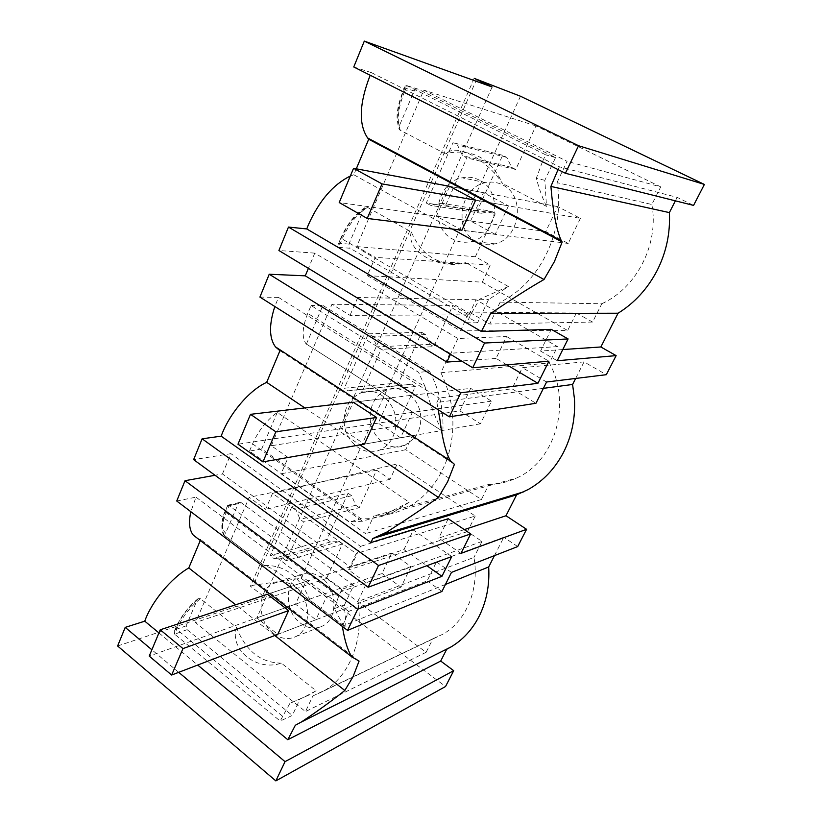 <?xml version="1.0" encoding="UTF-8"?>
<svg xmlns="http://www.w3.org/2000/svg" width="822" height="822" viewBox="0 0 822 822"><rect width="100%" height="100%" fill="white"/><g stroke="black" fill="none" stroke-linecap="round" stroke-linejoin="round"><path stroke-width="0.62" stroke-dasharray="4.11 3.08" d="M508.469 205.86L495.204 234.362L461.933 230.222L436.369 216.186L449.706 186.347L483.511 192.687L508.469 205.86L475.63 200.157L580.394 218.364L557.686 206.61L545.757 231.537L339.209 202.551M495.204 234.362L470.574 220.984L436.369 216.186M476.359 241.668C453.056 230.376 459.673 187.015 485.689 182.638C491.577 181.426 497.197 182.165 502.54 184.878C525.905 195.451 520.244 238.544 495.07 243.857C488.484 245.552 482.237 244.822 476.359 241.668M470.574 220.984L483.511 192.687M452.357 229.03L353.799 174.757L356.296 168.808M479.38 180.1C473.883 177.305 468.119 176.545 462.077 177.829C435.393 182.422 428.694 227.375 452.593 239.068C458.635 242.336 465.036 243.076 471.797 241.308C497.639 235.78 503.362 191.033 479.38 180.1M117.618 645.989L264.468 596.998L439.421 205.089L426.279 203.013L430.625 205.387L441.301 203.209L445.545 205.521L466.865 157.947L462.519 155.697L457.464 144.96L452.994 142.668L426.279 203.013M446.942 459.467C438.239 482.843 424.039 499.355 404.332 509.034C394.56 513.627 384.398 515.918 373.846 515.918L488.926 484.415L481.394 499.54L405.76 449.716L412.295 435.752L397.118 425.878L415.346 386.504L411.637 384.172L402.348 385.282L398.557 382.888L421.707 332.283L368.379 333.845L372.458 336.362L377.134 346.853L381.1 349.329L433.78 346.658L452.85 305.445L468.941 314.836L350.018 315.36L331.965 304.263L452.85 305.445M398.557 382.888L344.305 388.231L368.379 333.845M312.915 695.926L432.958 638.735L426.125 652.298L326.509 578.493L342.466 544.01L339.044 541.544L330.485 541.924L326.971 539.386L348.086 493.241L291.985 506.434L295.745 509.137L300.071 519.37L303.719 522.011L359.265 507.688L376.63 470.163L390.06 479.247L397.211 463.957L475.229 516.021L356.203 553.586L348.59 569.872L366.602 583.014L357.755 601.622C364.352 639.156 349.669 676.434 323.724 691.004L312.915 695.926L305.476 711.575L195.482 622.562L249.179 497.331L265.609 509.321L272.555 493.364L356.203 553.586M326.971 539.386L270.181 555.693L291.985 506.434M197.938 538.708L200.681 539.592L200.291 540.516M176.74 501.019L195.985 497.156L190.858 511.716M451.751 556.576L413.374 530.026L403.941 549.599L350.717 567.293L222.464 473.945L215.035 475.28M222.464 473.945L230.941 453.672L193.622 459.632M259.916 297.081L278.494 297.4L274.825 306.514M506.845 364.834L496.077 358.423L506.619 336.527L457.895 338.489L314.764 253.135L308.394 268.362M314.764 253.135L278.905 250.515M353.799 174.757L350.316 176.052M353.758 66.983L371.349 72.613L370.188 75.234M492.142 86.988L465.827 145.936L452.994 142.668M556.956 182.659L567.098 161.338L423.782 90.112L356.697 246.569L375.253 257.368L367.311 275.617L460.495 330.814L469.259 312.093L489.748 324.022L500.156 302.126C539.633 283.477 565.844 230.571 556.956 182.659L651.846 204.493L660.724 186.892L567.098 161.338M562.793 349.555L540.547 351.056L551.264 329.355M660.724 186.892L535.923 125.9L515.743 169.496L511.644 167.4L506.886 157.444L502.663 155.296L477.171 211.018L481.291 213.237L430.625 205.387M477.171 211.018L439.421 205.089L465.827 145.936L502.663 155.296M457.895 338.489L450.477 354.323M515.743 169.496L466.865 157.947M535.923 125.9L423.782 90.112M367.311 275.617L482.267 282.172L490.272 265.054L475.373 256.752L356.697 246.569M475.373 256.752L495.43 213.401L445.545 205.521M490.272 265.054L375.253 257.368M482.267 282.172L567.653 330.516L460.495 330.814M500.156 302.126L601.817 303.739L592.59 322.049L576.376 313.018L469.259 312.093M576.376 313.018L567.653 330.516M592.59 322.049L489.748 324.022M601.817 303.739C636.444 288.142 659.306 244.298 651.846 204.493M540.547 351.056L557.203 360.735M481.291 213.237L491.412 211.254L441.301 203.209M496.077 358.423L461.512 361.002M476.709 79.261L253.33 585.243L250.422 586.168L264.468 596.998M474.212 78.357L250.422 586.168M520.48 96.246L301.15 578.287L253.33 585.243M511.644 167.4L462.519 155.697M506.886 157.444L457.464 144.96M491.412 211.254L495.43 213.401M506.619 336.527L548.911 361.197M371.349 72.613L559.443 166.825L677.153 197.362L693.573 205.397M494.454 555.631L503.814 537.28L436.482 561.94L427.121 580.907L348.651 611.414L342.384 626.467M301.15 578.287L445.545 686.504M677.153 197.362L675.376 200.845M575.657 378.449L584.052 361.896L606.297 374.698M517.696 546.558L503.814 537.28M488.926 484.415C498.348 484.271 507.421 482.195 516.144 478.199C554.819 461.81 572.287 404.023 549.353 362.995L557.501 346.627L449.994 353.265L357.786 297.502L350.018 315.36M468.941 314.836L476.01 299.753L557.501 346.627M421.707 332.283L425.591 334.626L429.998 344.367L433.78 346.658M432.958 638.735L442.75 634.265C466.249 621.175 479.616 589.158 473.955 557.398L357.755 601.622M475.229 516.021L467.471 531.598L482.011 541.431L473.955 557.398M348.086 493.241L351.672 495.738L355.782 505.263L359.265 507.688M558.056 169.599L559.443 166.825M305.866 581.514L267.386 594.265L256.824 617.908L277.795 634.348L315.895 619.747L326.488 596.967L305.866 581.514L295.509 604.18L315.895 619.747M326.488 596.967L411 566.574L391.847 553.011L382.045 573.468L149.224 656.1M300.472 623.168C307.88 628.563 315.258 629.498 322.594 625.994C338.232 618.771 337.554 588.696 321.423 577.722C314.292 572.739 307.253 571.793 300.297 574.876C284.237 581.709 284.402 611.722 300.472 623.168M359.07 661.094L200.681 539.592M274.795 635.498L235.678 604.787M295.509 604.18L256.824 617.908M273.479 633.433C257.101 621.535 256.854 590.556 273.212 583.589C280.292 580.424 287.464 581.442 294.738 586.62C311.189 598.026 311.959 629.107 296.033 636.464C288.543 640.04 281.032 639.033 273.479 633.433M446.685 649.298L295.334 725.251M445.442 584.442L342.332 626.169M195.985 497.156L348.651 611.414M351.672 495.738L295.745 509.137M178.713 672.324L151.865 649.781M350.717 567.293L360.519 546.363L230.941 453.672M376.63 470.163L249.179 497.331M326.509 578.493L195.482 622.562M342.466 544.01L286.344 560.789L303.719 522.011M390.06 479.247L265.609 509.321M272.555 493.364L397.211 463.957M467.471 531.598L348.59 569.872M482.011 541.431L366.602 583.014M426.125 652.298L305.476 711.575M436.482 561.94L451.463 572.4M355.782 505.263L300.071 519.37M413.374 530.026L360.519 546.363M339.044 541.544L282.758 558.117L273.849 558.436L270.181 555.693M286.344 560.789L282.758 558.117M330.485 541.924L273.849 558.436M403.941 549.599L426.854 565.7M441.959 591.429L427.121 580.907M158.934 632.919L197.701 665.049M389.751 397.91L378.212 423.155L400.55 437.787L412.367 412.397L389.751 397.91L359.378 401.485L470.667 388.364L459.878 410.897L237.979 444.209M353.224 402.215L358.135 401.629L353.224 402.215L341.397 428.683L364.475 444.106L400.55 437.787M412.367 412.397L381.418 416.795M414.812 437.561C418.83 432.136 420.823 425.775 420.782 418.47C420.987 399.091 402.194 383.566 386.864 389.905C376.055 394.683 370.475 403.777 370.126 417.196C369.921 436.667 389.176 452.521 404.958 445.308L414.309 438.208M279.953 350.717L454.422 464.338M304.828 407.918L360.005 444.897M378.212 423.155L341.397 428.683M449.994 353.265L440.89 372.726C454.391 400.859 456.508 429.505 447.23 458.655M397.118 425.878L271.301 445.74L288.152 457.505L281.062 473.811L365.554 533.632L373.846 515.918M271.301 445.74L305.044 367.054M305.352 366.324L331.965 304.263M353.316 397.54L361.197 392.639C376.856 386.093 396.122 402.194 395.937 422.261L395.865 425.231M395.793 426.156C394.303 437.756 388.97 445.709 379.795 450.004C363.663 457.433 343.976 440.982 344.151 420.843C344.11 411.678 346.966 404.095 352.72 398.105M440.89 372.726L549.353 362.995M415.346 386.504L361.906 392.166L381.1 349.329M476.01 299.753L357.786 297.502M411.637 384.172L358.012 389.649L361.906 392.166M358.012 389.649L348.281 390.81L344.305 388.231M429.998 344.367L377.134 346.853M584.052 361.896L522.36 367.66L511.983 388.806L535.954 403.273M543.414 388.344L436.862 402.482L439.03 398.043L511.983 388.806M546.579 382.004L522.36 367.66M278.494 297.4L439.03 398.043M425.591 334.626L372.458 336.362M402.348 385.282L348.281 390.81M464.307 529.604L438.732 538.112L460.957 553.391M412.295 435.752L288.152 457.505M405.76 449.716L281.062 473.811M481.394 499.54L365.554 533.632M448.237 518.733L438.732 538.112M436.862 402.482L438.249 409.829M448.052 152.132L445.719 153.971L450.528 152.717C474.202 149.419 491.505 159.663 502.437 183.46C489.563 163.198 460.988 143.963 448.052 152.132L450.528 152.717M445.719 153.971L399.811 129.989L399.369 125.745L414.206 90.934L404.845 88.046L405.893 85.591L418.018 89.125L555.549 157.598L544.842 180.285L546.507 206.373L502.437 183.46M546.507 206.373C542.941 199.284 539.53 189.944 536.293 178.374L542.469 161.605L404.332 92.228L407.137 85.724L545.664 154.813L542.469 161.605M400.365 130.4C396.615 121.029 397.93 108.309 404.332 92.228L402.955 91.386L404.845 88.046M555.549 157.598L545.664 154.813M544.842 180.285L536.293 178.374M416.579 88.92L414.206 90.934M405.893 85.591L407.096 85.704M477.592 322.799L466.906 322.779L470.862 314.333L479.596 299.177L508.386 286.518L488.535 299.619L477.592 322.799L350.059 248.234L338.551 247.401L342.014 239.253C348.662 224.457 357.149 213.823 367.496 207.36L364.917 207.689L363.756 209.271L348.929 244.062L350.059 248.234M479.596 299.177L488.535 299.619M411.257 231.938C405.657 251.162 438.722 270.304 465.93 262.66C440.53 267.171 422.303 256.937 411.257 231.938L367.496 207.36M508.386 286.518L465.93 262.66M466.906 322.779L338.551 247.401L337.955 244.853L341.315 238.041C347.131 225.023 354.611 215.436 363.756 209.271M249.487 451.114L252.549 443.859C258.56 430.512 266.801 420.032 277.271 412.428L409.202 502.232L393.974 511.89C383.432 516.843 372.479 519.144 361.115 518.795L349.555 521.949L249.487 451.114L261.704 448.925L361.115 518.795M277.271 412.428L261.704 448.925M409.202 502.232L384.922 514.377L362.512 521.21L349.555 521.949M425.087 386.782L418.645 372.345L311.086 305.517L307.757 313.367C302.27 327.207 301.695 337.349 306.031 343.812L442.421 431.139C436.379 420.761 430.605 405.976 425.087 386.782L307.757 313.367M306.349 344.223L322.892 305.445L311.086 305.517M322.892 305.445L429.629 371.39L418.645 372.345M429.629 371.39C439.441 390.09 443.849 410.168 442.853 431.632M282.46 716.137L176.648 629.364L175.867 627.689L176.504 627.165L174.315 631.327L174.613 634.163L176.648 629.364C182.042 617.414 189.954 607.181 200.352 598.663L236.469 627.392C229.266 649.555 256.382 671.79 281.381 663.138L316.09 690.757L304.15 697.169L289.899 703.344L280.168 721.038L292.303 715.459L300.133 698.864L289.899 703.344M236.469 627.392C245.768 650.952 260.738 662.871 281.381 663.138M316.09 690.757L310.038 694.59L300.133 698.864M200.352 598.663L197.979 598.724L197.301 599.7L186.162 625.83L187.139 629.652L292.303 715.459M187.139 629.652L174.644 634.194L280.168 721.038M334.369 608.599L344.428 604.982L346.052 627.772L343.339 625.408L334.369 608.599L338.592 596.423L341.973 589.23L229.102 505.633L226.132 512.63C221.837 523.254 221.365 530.93 224.694 535.656L264.972 566.122C272.205 566.677 292.673 582.079 305.496 596.793L346.052 627.772M310.182 600.625C300.009 576.284 284.546 564.58 263.811 565.536M344.428 604.982L353.696 585.346L241.339 502.756L229.102 505.633L227.766 505.222L225.834 510.698C221.447 521.734 221.395 529.204 225.68 533.129L226.543 537.341M241.339 502.756L239.366 502.478L238.246 503.67L225.68 533.129M353.696 585.346L341.973 589.23M580.394 218.364L568.197 243.435L545.757 231.537M557.686 206.61L449.706 186.347M568.197 243.435L461.933 230.222M459.878 410.897L480.459 423.792L491.474 401.146L470.667 388.364M491.474 401.146L382.641 416.62M480.459 423.792L364.475 444.106M411 566.574L401.002 587.124L382.045 573.468M391.847 553.011L267.386 594.265M401.002 587.124L277.795 634.348M418.018 89.125L407.137 85.724M399.369 125.745C396.399 117.022 397.745 105.586 403.407 91.458M470.862 314.333L340.811 238.154L337.976 244.853M364.927 207.689C355.042 214.11 347.007 224.272 340.811 238.144L341.315 238.041M348.929 244.062L339.085 243.312M252.549 443.859L362.512 521.21M186.162 625.83L175.446 629.673M197.301 599.7C188.146 607.499 181.22 616.654 176.504 627.165M227.673 505.345L225.228 511.109L226.132 512.63L338.592 596.423M224.704 535.656C220.871 533.632 220.717 519.658 225.238 511.109L225.834 510.698M238.246 503.67L227.756 506.167M485.689 182.638L462.077 177.819M495.07 243.857L471.797 241.319M273.202 583.579L300.297 574.876M296.033 636.475L322.594 625.994M323.724 691.004L442.75 634.265M404.332 509.034L516.144 478.199M386.864 389.905L361.197 392.639M404.958 445.308L379.795 450.004M405.051 86.433L402.955 91.386C398.608 102.616 396.666 111.782 397.139 118.892C397.92 125.519 398.804 129.218 399.811 129.989M384.932 514.387L393.974 511.89M306.02 343.812L442.421 431.139M304.15 697.169L310.038 694.59M197.979 598.724C188.289 606.811 180.922 616.469 175.867 627.689L174.326 631.337M224.673 535.646L264.972 566.122M305.496 596.782L343.339 625.408M239.356 502.478L227.766 505.222"/><path stroke-width="1.23" d="M475.63 200.157L461.933 230.222L367.228 218.436L339.209 202.551L353.563 168.294L449.706 186.347L475.63 200.157L382.025 183.892L353.563 168.294M568.094 338.941L484.518 343.031L472.722 367.783L548.911 361.197L537.907 383.319L460.803 392.782L449.346 416.846L535.954 403.273L546.579 382.004L606.297 374.698L616.13 355.618L557.203 360.735L568.094 338.941L551.264 329.355L481.363 331.492L490.611 313.542C512.209 298.818 530.005 287.464 544.01 279.501L554.418 261.591L562.176 241.997L368.708 139.237L356.296 168.808M544.01 279.501L452.357 229.03M562.176 241.997L561.313 240.784C556.535 230.283 553.062 212.168 550.904 186.43L669.375 212.61C670.413 233.078 666.293 252.457 657.004 270.746C647.489 288.841 634.512 302.999 618.072 313.223L600.851 346.976L562.793 349.555M490.611 313.542L618.072 313.223M197.701 665.049L287.813 739.738L440.695 661.052L453.703 670.68L445.545 686.504L275.853 780.9L117.618 645.989L125.211 627.381L144.764 621.175L158.934 632.919M200.291 540.516L188.783 567.951C171.284 577.948 151.618 601.581 144.764 621.175M190.858 511.716C188.505 522.237 189.317 530.046 193.283 535.132L197.938 538.708M215.035 475.28L185.022 480.706L176.74 501.019L347.572 630.402L357.662 609.225L441.938 576.314L426.854 565.7M441.938 576.314L451.751 556.576L368.143 587.227L193.622 459.632L202.109 438.814L221.18 436.174L370.958 542.561L448.237 518.733L470.687 533.92L378.51 565.485L202.109 438.814M274.825 306.514C268.907 324.762 269.113 338.222 275.452 346.863L279.953 350.717L266.677 382.353C249.374 390.08 229.03 413.98 221.18 436.174M449.346 416.846L259.916 297.081L269.226 274.24L305.27 275.832L308.394 268.362M472.722 367.783L278.905 250.515L288.471 227.067L306.77 228.937L308.301 225.033C319.131 200.794 333.136 184.467 350.316 176.052M370.188 75.234C359.265 103.295 358.413 124.204 367.619 137.952L368.708 139.237M364.31 41.1L353.758 66.983L565.402 173.288L578.544 145.72L364.31 41.1L492.142 86.988L474.212 78.357L520.48 96.246L704.382 184.436L693.573 205.397L565.402 173.288M481.363 331.492L306.77 228.937M450.477 354.323L446.839 362.091L305.27 275.832M616.13 355.618L600.851 346.976M461.512 361.002L446.839 362.091M537.907 383.319L506.845 364.834M704.382 184.436L578.544 145.72M288.471 227.067L484.518 343.031M440.695 661.052L446.685 649.298L451.031 646.935C462.745 639.927 472.023 629.878 478.887 616.777C486.47 601.817 489.727 585.213 488.679 566.954L494.454 555.631M675.376 200.845L669.375 212.61M575.657 378.449L572.595 384.47L543.414 388.344M347.572 630.402L441.959 591.429L451.463 572.4L517.696 546.558L526.583 529.306L505.992 515.743L516.596 494.834L528.145 489.552C543.106 481.137 554.881 468.776 563.471 452.46C571.835 435.968 575.492 418.069 574.444 398.762L572.595 384.47M550.904 186.43L558.056 169.599M171.644 675.037L277.795 634.348L288.614 610.592L267.386 594.265L160.239 629.796L149.224 656.1L171.644 675.037L182.977 648.589L160.239 629.796M342.384 626.467C344.685 640.872 347.891 651.045 351.98 656.973L359.07 661.094L353.028 676.732L344.819 690.49L274.795 635.498M235.678 604.787L188.783 567.951M488.679 566.954L445.442 584.442M344.819 690.49C331.852 700.837 317.343 711.349 301.294 722.035L295.334 725.251L287.813 739.738M275.853 780.9L285.029 761.645L178.713 672.324M151.865 649.781L125.211 627.381M526.583 529.306L460.957 553.391L470.687 533.92M368.143 587.227L378.51 565.485M453.703 670.68L285.029 761.645M357.662 609.225L185.022 480.706M262.948 461.892L364.475 444.106L376.61 417.484L353.224 402.215L250.505 414.319L237.979 444.209L262.948 461.892L275.832 431.807L250.505 414.319M359.378 401.485L358.135 401.629L359.378 401.485M414.309 438.208L414.812 437.561M438.249 409.829L440.027 420.196C442.411 439.441 445.884 452.953 450.446 460.752L454.422 464.338L447.61 481.774L438.393 497.413C423.833 507.832 406.695 519.35 386.998 531.988L372.808 538.502L370.958 542.561M266.677 382.353L304.828 407.918M360.005 444.897L438.393 497.413M447.23 458.655L446.942 459.467M305.044 367.054L305.352 366.324M395.865 425.231L395.793 426.156M352.72 398.105L353.316 397.54M460.803 392.782L269.226 274.24M505.992 515.743L464.307 529.604M372.808 538.502L516.596 494.834M382.025 183.892L367.228 218.436M382.641 416.62L381.418 416.795M376.61 417.484L275.832 431.807M288.614 610.592L182.977 648.589M561.313 240.784L367.619 137.952M451.031 646.935L301.294 722.035M193.283 535.132L351.98 656.973M275.452 346.863L450.446 460.752M523.902 491.762L381.562 534.773"/></g></svg>
